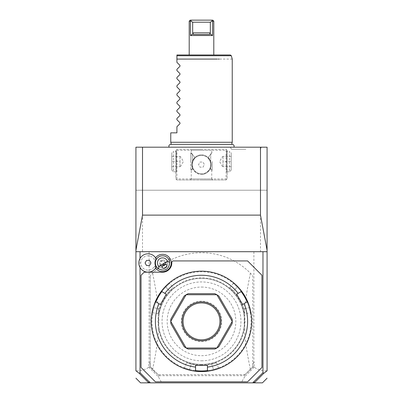 <?xml version="1.0" encoding="UTF-8"?>
<svg xmlns="http://www.w3.org/2000/svg" width="403" height="403" viewBox="0 0 403 403"><rect width="100%" height="100%" fill="white"/><g stroke="black" fill="none" stroke-linecap="round" stroke-linejoin="round"><path stroke-width="0.3" stroke-dasharray="2.02 1.51" d="M142.516 251.704L260.484 251.704L142.516 251.704L142.516 147.196L135.927 147.196L135.927 370.745C140.259 371.178 144.566 370.004 148.838 367.224L148.838 362.357L149.105 362.357L149.105 251.704M267.073 370.831L267.073 190.231L260.484 190.231L260.484 251.704M260.484 147.196L260.484 190.231L135.927 190.231L267.073 190.231L267.073 147.196L142.516 147.196M253.895 251.704L253.895 362.357L254.162 362.357L254.162 367.224C258.434 370.004 262.741 371.178 267.073 370.745M135.927 251.704L140.027 251.704M148.707 382.85L161.81 382.85L158.253 376.614L148.838 367.224M250.399 273.194C246.283 293.439 244.631 305.393 244.218 316.189L244.218 326.566C244.646 337.533 246.288 349.346 250.399 369.556L252.726 367.068L252.726 275.682L250.399 273.194A68.646 68.646 0 0 0 152.601 273.194L150.274 275.682A68.646 68.646 0 0 1 252.726 275.682L252.726 367.068A68.646 68.646 0 0 1 244.787 374.654L158.213 374.654A68.646 68.646 0 0 1 157.548 374.105L150.274 366.831L150.274 275.682L150.274 367.068L150.128 363.773L148.838 362.357M150.128 366.69L148.909 367.269M150.128 363.773L149.105 362.357M253.895 362.357L252.872 363.773L252.872 366.69L244.959 374.709M252.872 363.773L254.162 362.357M254.162 367.224L252.872 366.69M244.903 374.654L243.88 375.677L244.747 376.614L254.091 367.269M245.185 374.372L244.984 374.654M158.016 374.654L157.548 374.105A68.646 68.646 0 0 1 150.274 367.068L152.601 369.556C156.717 349.31 158.369 337.356 158.782 326.566L158.782 316.189C158.354 305.222 156.712 293.404 152.601 273.194M158.253 376.614L159.12 375.677L158.097 374.654M159.12 375.677L243.88 375.677M250.399 369.556A68.646 68.646 0 0 1 244.787 374.654L158.213 374.654A68.646 68.646 0 0 1 152.601 369.556M201.5 360.821A39.449 39.449 0 0 0 240.949 321.377A39.449 39.449 0 0 0 201.5 281.929A39.449 39.449 0 0 0 162.051 321.377A39.449 39.449 0 0 0 201.5 360.821M244.218 326.566A43.03 43.03 0 0 0 244.218 316.189M158.782 326.566A43.03 43.03 0 0 1 158.782 316.189M202.417 360.811A39.449 39.449 0 0 1 162.056 321.831A39.449 39.449 0 0 1 201.5 281.929A39.449 39.449 0 0 1 240.944 320.919A39.449 39.449 0 0 1 202.417 360.811M201.5 287.052A34.326 34.326 0 0 1 235.826 321.377A34.326 34.326 0 0 1 201.5 355.698A34.326 34.326 0 0 1 167.174 321.377A34.326 34.326 0 0 1 201.5 287.052M157.815 374.372L158.041 374.709M161.81 382.85L241.19 382.85L244.747 376.614M254.293 382.85L241.19 382.85M150.274 382.85L149.558 381.827M140.027 267.491L140.027 258.459M155.392 381.827L141.05 367.481L141.05 275.269L144.123 272.196L162.565 272.196A9.224 9.224 0 0 0 171.789 262.973L171.789 261.95L172.811 260.927L247.608 260.927L261.95 275.269L261.95 367.481L247.608 381.827L155.392 381.827M155.613 268.126A8.649 8.649 0 0 1 154.485 266.071A7.173 7.173 0 0 1 143.549 268.584A7.173 7.173 0 0 1 143.549 257.361A7.173 7.173 0 0 1 154.485 259.88A8.649 8.649 0 0 1 155.613 257.824M252.726 382.85L253.442 381.827M262.973 251.704L267.073 251.704M201.5 278.342A43.03 43.03 0 0 0 158.47 321.377A43.03 43.03 0 0 0 201.5 364.408A43.03 43.03 0 0 0 244.53 321.377A43.03 43.03 0 0 0 201.5 278.342A43.03 43.03 0 0 0 158.47 321.377A43.03 43.03 0 0 0 201.5 364.408A43.03 43.03 0 0 0 244.53 321.377A43.03 43.03 0 0 0 201.5 278.342M201.5 370.967A49.589 49.589 0 0 0 251.089 321.377A49.589 49.589 0 0 0 201.5 271.788A49.589 49.589 0 0 0 151.911 321.377A49.589 49.589 0 0 0 201.5 370.967M201.5 371.581A50.204 50.204 0 0 0 251.704 321.377A50.204 50.204 0 0 0 201.5 271.174A50.204 50.204 0 0 0 151.296 321.377A50.204 50.204 0 0 0 201.5 371.581M208.139 371.138A50.204 50.204 0 0 0 213.706 370.075A50.204 50.204 0 0 1 208.139 371.138L207.444 370.528L207.444 365.43L201.5 365.43A44.058 44.058 0 0 0 211.651 364.247C218.013 362.408 218.013 362.408 211.651 364.247C218.013 362.408 218.013 362.408 211.651 364.247A44.058 44.058 0 0 1 191.349 364.247A44.058 44.058 0 0 0 201.5 365.43L195.556 365.43L195.556 370.528L194.861 371.138A50.204 50.204 0 0 1 189.294 370.075L189.445 369.475A49.589 49.589 0 0 0 195.48 370.599A49.589 49.589 0 0 1 189.445 369.475C183.103 367.601 183.103 367.601 189.445 369.475C183.103 367.601 183.103 367.601 189.445 369.475L189.294 370.075L186.529 369.294M213.706 370.075L213.555 369.475A49.589 49.589 0 0 1 207.52 370.599A49.589 49.589 0 0 0 213.555 369.475L213.706 370.075L214.436 369.883M214.507 369.863L214.794 369.788M215.147 369.692L218.28 368.695M216.471 369.294L217.343 369.012M216.567 362.776L218.461 367.969L218.99 368.433M216.139 369.4L214.99 369.732M214.774 369.793L214.421 369.889M237.574 286.457L237.13 286.886A49.589 49.589 0 0 1 241.12 291.55A49.589 49.589 0 0 0 237.13 286.886L237.569 286.457A50.204 50.204 0 0 1 241.276 290.744A50.204 50.204 0 0 0 237.569 286.457L237.312 286.19M237.05 285.923L236.783 285.662M236.521 285.405L235.745 284.664M229.821 287.626L233.372 283.39L233.292 282.518L234.813 283.818M235.14 284.11L235.785 284.699M236.556 285.44L236.828 285.702M237.065 285.939L237.327 286.206M247.916 302.245A50.204 50.204 0 0 1 249.774 307.595A50.204 50.204 0 0 0 247.916 302.245L247.14 301.978A49.589 49.589 0 0 1 249.185 307.766C250.731 314.194 250.731 314.194 249.185 307.766C250.731 314.194 250.731 314.194 249.185 307.766A49.589 49.589 0 0 0 247.14 301.978L242.626 304.492L239.654 299.348A44.058 44.058 0 0 0 233.554 291.147C228.778 286.558 228.778 286.558 233.554 291.147C228.778 286.558 228.778 286.558 233.554 291.147A44.058 44.058 0 0 1 243.704 308.733A44.058 44.058 0 0 0 239.654 299.348L236.682 294.2L241.1 291.651L241.276 290.744M249.87 307.937L249.971 308.295M250.056 308.617L250.414 310.073M250.535 310.597L250.601 310.894M250.601 310.915L250.666 311.227M250.706 311.418L250.857 312.204M250.883 312.32L250.938 312.647M250.948 312.703L251.044 313.272L250.334 312.763L244.888 313.725M250.555 310.688L250.49 310.401M250.072 308.678L249.976 308.315M249.875 307.952L249.774 307.595L249.185 307.766L249.774 307.595M213.555 369.475C219.902 367.601 219.902 367.601 213.555 369.475C219.902 367.601 219.902 367.601 213.555 369.475L211.651 364.247L213.555 369.475M153.226 307.595L153.815 307.766A49.589 49.589 0 0 1 155.86 301.978A49.589 49.589 0 0 0 153.815 307.766L153.226 307.595A50.204 50.204 0 0 1 155.084 302.245A50.204 50.204 0 0 0 153.226 307.595L153.125 307.952M153.024 308.315L152.928 308.678M152.838 309.036L152.586 310.073M152.51 310.401L152.445 310.688M158.112 313.725L152.666 312.763L151.956 313.272L152.319 311.302M152.344 311.161L152.405 310.879M152.41 310.864L152.596 310.023M152.631 309.877L152.707 309.564M152.848 308.985L152.944 308.617M153.029 308.295L153.13 307.937M161.724 290.744A50.204 50.204 0 0 1 165.431 286.457A50.204 50.204 0 0 0 161.724 290.744L161.88 291.55A49.589 49.589 0 0 1 165.87 286.886C170.665 282.332 170.665 282.332 165.87 286.886C170.665 282.332 170.665 282.332 165.87 286.886A49.589 49.589 0 0 0 161.88 291.55L166.318 294.2L163.346 299.348A44.058 44.058 0 0 0 159.296 308.733C157.709 315.161 157.709 315.161 159.296 308.733C157.709 315.161 157.709 315.161 159.296 308.733A44.058 44.058 0 0 1 169.446 291.147C174.222 286.558 174.222 286.558 169.446 291.147C174.222 286.558 174.222 286.558 169.446 291.147A44.058 44.058 0 0 0 163.346 299.348L160.374 304.492L155.961 301.943L155.084 302.245M165.673 286.206L165.935 285.939M166.172 285.702L166.469 285.415M167.361 284.563L167.713 284.241M168.278 283.737L168.877 283.213M168.968 283.138L169.225 282.921M169.265 282.886L169.708 282.518L169.628 283.39L173.179 287.626M167.255 284.664L166.479 285.405M166.217 285.662L165.95 285.923M165.688 286.19L165.431 286.457L165.87 286.886L165.431 286.457M185.153 368.841L184.07 368.458M184.01 368.433L184.539 367.969L186.433 362.776M186.846 369.395L187.853 369.692M188.206 369.788L188.569 369.883M188.931 369.979L189.294 370.075A50.204 50.204 0 0 0 194.861 371.138M153.815 307.766C152.269 314.194 152.269 314.194 153.815 307.766C152.269 314.194 152.269 314.194 153.815 307.766L159.296 308.733L153.815 307.766M216.834 348.016A30.739 30.739 0 0 0 218.758 346.812L232.158 323.604M232.239 321.413A30.739 30.739 0 0 0 232.158 319.146L218.758 295.943A30.739 30.739 0 0 0 214.9 293.711L188.1 293.711M186.166 294.734A30.739 30.739 0 0 0 184.242 295.943L170.842 319.146M170.761 321.337A30.739 30.739 0 0 0 170.842 323.604L184.242 346.812A30.739 30.739 0 0 0 188.1 349.038L214.9 349.038M237.13 286.886C232.335 282.332 232.335 282.332 237.13 286.886C232.335 282.332 232.335 282.332 237.13 286.886L233.554 291.147L237.13 286.886M243.704 308.733C245.291 315.161 245.291 315.161 243.704 308.733C245.291 315.161 245.291 315.161 243.704 308.733L249.185 307.766L243.704 308.733M201.5 339.82A18.442 18.442 0 0 1 183.058 321.377A18.442 18.442 0 0 1 201.5 302.935A18.442 18.442 0 0 1 219.942 321.377A18.442 18.442 0 0 1 201.5 339.82M201.5 341.593A20.215 20.215 0 0 0 221.715 321.377A20.215 20.215 0 0 0 201.5 301.157A20.215 20.215 0 0 0 181.285 321.377A20.215 20.215 0 0 0 201.5 341.593M191.349 364.247C184.987 362.408 184.987 362.408 191.349 364.247C184.987 362.408 184.987 362.408 191.349 364.247L189.445 369.475L191.349 364.247M167.003 260.414A5.123 5.123 0 0 1 165.129 267.411A5.123 5.123 0 0 1 158.127 265.537A5.123 5.123 0 0 1 160.006 258.54A5.123 5.123 0 0 1 167.003 260.414A5.123 5.123 0 0 0 160.006 258.54A5.123 5.123 0 0 0 158.127 265.537A5.123 5.123 0 0 0 165.129 267.411A5.123 5.123 0 0 0 167.003 260.414L168.776 259.391A7.173 7.173 0 0 1 166.152 269.184A7.173 7.173 0 0 1 156.354 266.559A7.173 7.173 0 0 1 158.978 256.761A7.173 7.173 0 0 1 168.776 259.391M154.485 266.071L156.193 267.144A9.178 9.178 0 0 1 142.239 270.106A9.178 9.178 0 0 1 142.239 255.84A9.178 9.178 0 0 1 156.193 258.802L154.485 259.88M165.316 264.348L165.608 263.426A3.073 3.073 0 0 0 165.23 261.436A3.073 3.073 0 0 1 165.316 264.348M161.437 265.834L162.379 266.04A3.073 3.073 0 0 1 159.905 264.509A3.073 3.073 0 0 0 161.437 265.834L160.792 265.028L160.364 262.021A2.559 1.814 -30 0 1 161.447 261.038A2.559 1.814 150 0 1 162.842 260.59L165.23 262.464L165.608 263.426M162.842 260.59L160.364 262.021M159.905 264.509A3.073 3.073 0 0 1 161.029 260.313A3.073 3.073 0 0 1 165.23 261.436A3.073 3.073 0 0 0 161.029 260.313A3.073 3.073 0 0 0 159.905 264.509M163.003 266.015A3.073 3.073 0 0 1 162.626 266.045M146.536 265.537L149.498 265.537L150.974 262.973L149.498 260.414L146.536 260.414L145.06 262.973L146.536 265.537M201.5 147.196L233.841 147.196L201.5 147.196M247.981 147.196L261.391 147.196L247.981 147.196M245.16 147.196L244.455 147.196L245.16 147.196M243.75 147.196L230.34 147.196L243.75 147.196M176.398 149.76L176.912 149.246L226.088 149.246L227.116 150.274L227.116 178.957L226.088 179.985L176.912 179.985L175.884 178.957L175.884 150.274L176.398 149.76L176.912 150.274L226.088 150.274L226.602 149.76L226.088 149.246L176.912 149.246L175.884 150.274L175.884 178.957L176.912 179.985L226.088 179.985L227.116 178.957L227.116 150.274L226.602 149.76M201.5 149.246L190.231 149.246L201.5 149.246M175.884 161.543L175.884 150.782L175.884 161.543M201.5 179.985L212.769 179.985L201.5 179.985M227.116 161.543L227.116 150.782L227.116 161.543M226.088 150.274L226.088 178.957L176.912 178.957L176.912 150.274M176.912 178.957L176.398 179.471M201.5 174.348A9.732 9.732 0 0 0 211.232 164.615A9.732 9.732 0 0 0 201.5 154.883A9.732 9.732 0 0 0 191.768 164.615A9.732 9.732 0 0 0 201.5 174.348C198.044 174.58 195.087 172.66 192.619 168.595C190.785 170.827 190.785 170.827 192.619 168.595C190.785 170.827 190.785 170.827 192.619 168.595C191.632 166.474 191.516 164.122 192.266 161.543C191.516 164.122 191.632 166.474 192.619 168.595C195.092 172.665 198.049 174.58 201.5 174.348A9.732 9.732 0 0 1 191.768 164.615A9.732 9.732 0 0 1 201.5 154.883C203.787 154.797 206.024 155.694 208.205 157.563C212.905 151.155 212.905 151.155 208.205 157.563C212.905 151.155 212.905 151.155 208.205 157.563L210.734 161.543L208.205 157.563C206.024 155.694 203.787 154.797 201.5 154.883C199.213 154.797 196.976 155.694 194.795 157.563C196.976 155.694 199.213 154.797 201.5 154.883A9.732 9.732 0 0 1 211.232 164.615A9.732 9.732 0 0 1 201.5 174.348C204.956 174.58 207.913 172.66 210.381 168.595C211.368 166.474 211.484 164.122 210.734 161.543C211.484 164.122 211.368 166.474 210.381 168.595C207.913 172.66 204.951 174.58 201.5 174.348M226.088 178.957L226.602 179.471M212.26 161.543L212.26 170.252L212.26 161.543M210.381 168.595C212.215 170.827 212.215 170.827 210.381 168.595C212.215 170.827 212.215 170.827 210.381 168.595M212.769 179.985L211.746 178.957L191.254 178.957L211.746 178.957L211.746 170.252L212.26 170.252L210.724 168.716L210.724 154.369L212.26 152.833L211.746 152.833L211.746 150.274L201.5 150.274L211.746 150.274L212.769 149.246M210.724 168.716L210.724 154.369M201.5 150.274L191.254 150.274L201.5 150.274M194.795 157.563C190.095 151.155 190.095 151.155 194.795 157.563C190.095 151.155 190.095 151.155 194.795 157.563L192.266 161.543L194.795 157.563M192.276 168.716L192.276 154.369L192.276 168.716L190.74 170.252L190.74 161.543L190.74 170.252L191.254 170.252L191.254 178.957L190.231 179.985M192.276 154.369L190.74 152.833L190.74 161.543L190.74 152.833L191.254 152.833L191.254 150.274L190.231 149.246M201.5 155.437A9.178 9.178 0 0 1 210.678 164.615A9.178 9.178 0 0 1 201.5 173.794A9.178 9.178 0 0 0 210.678 164.615A9.178 9.178 0 0 0 201.5 155.437A9.178 9.178 0 0 0 192.322 164.615A9.178 9.178 0 0 0 201.5 173.794A9.178 9.178 0 0 1 192.322 164.615A9.178 9.178 0 0 1 201.5 155.437M200.019 162.051L202.981 162.051L204.457 164.615L202.981 167.174L200.019 167.174L198.543 164.615L200.019 162.051L202.981 162.051L204.457 164.615L202.981 167.174L200.019 167.174L198.543 164.615L200.019 162.051M227.116 172.298L226.602 171.789L226.602 151.296L226.602 171.789L229.549 171.789L229.549 151.296L231.211 152.959L231.211 170.121L231.211 152.959M227.116 150.782L226.602 151.296L229.549 151.296L229.549 171.789L231.211 170.121M231.211 161.543L231.211 156.419L231.211 166.666L231.211 161.543L223.015 161.543L223.015 156.419L222.557 156.419L223.015 156.419L223.015 166.666L222.557 166.666L223.015 166.666L223.015 161.543L231.211 161.543M231.211 156.419L223.015 156.419L231.211 156.419M231.211 166.666L223.015 166.666L231.211 166.666M222.557 166.666L219.6 161.543L222.557 156.419M175.884 172.298L176.398 171.789L176.398 151.296L176.398 171.789L173.451 171.789L173.451 151.296L171.789 152.959L171.789 170.121L171.789 152.959M175.884 150.782L176.398 151.296L173.451 151.296L173.451 171.789L171.789 170.121M171.789 161.543L171.789 156.419L171.789 166.666L171.789 161.543L179.985 161.543L179.985 156.419L180.443 156.419L179.985 156.419L179.985 166.666L180.443 166.666L179.985 166.666L179.985 161.543L171.789 161.543M171.789 156.419L179.985 156.419L171.789 156.419M171.789 166.666L179.985 166.666L171.789 166.666M180.443 166.666L183.4 161.543L180.443 156.419M201.5 144.501L231.644 144.501L201.5 144.501M232.239 142.279L170.761 142.279M232.239 59.08L219.187 59.08M218.27 59.08L217.202 59.08M194.785 59.08L194.523 59.08M189.163 59.08L186.695 59.08M180.096 59.08L178.806 59.08M178.458 59.08L177.592 59.08M176.912 56.037L176.912 57.538M176.912 58.218L176.912 59.085M230.355 54.984L176.912 54.984L176.912 55.745L231.342 55.745M176.912 126.708L176.912 132.854L170.761 132.854M179.96 123.656L179.96 122.789M176.912 119.736L176.912 118.512M179.96 115.46L179.96 114.593M176.912 111.54L176.912 110.316M179.96 107.263L179.96 106.392M176.912 103.344L176.912 102.12M179.96 99.067L179.96 98.196M176.912 95.148L176.912 93.924M179.96 90.871L179.96 90M176.912 86.947L176.912 85.723M179.96 82.675L179.96 81.804M176.912 78.751L176.912 77.527M179.96 74.479L179.96 73.608M176.912 70.555L176.912 69.331M179.96 66.278L179.96 65.412M189.203 54.984L213.797 54.984M210.331 32.855L210.331 22.2L212.29 20.961L212.583 21.173L212.583 35.519L190.418 35.519L193.233 33.651L193.354 34.492L209.646 34.492L210.331 32.855L192.669 32.855L193.233 33.651M212.583 21.173L213.797 21.173M212.29 20.961L211.62 20.15L191.38 20.15L190.418 21.173L190.418 35.519M212.583 35.519L209.767 33.651M209.646 34.492L193.354 34.492L209.646 34.492M210.331 22.2L192.669 22.2L192.669 32.855M190.71 20.961L192.669 22.2M212.769 20.15L211.62 20.15M245.865 149.246L231.524 149.246L245.865 149.246M201.5 364.816A43.443 43.443 0 0 1 158.057 321.377A43.443 43.443 0 0 1 201.5 277.934A43.443 43.443 0 0 1 244.943 321.377A43.443 43.443 0 0 1 201.5 364.816M169.446 291.147L165.87 286.886L169.446 291.147M165.23 262.464L166.746 265.088M160.792 265.028L162.308 267.652M171.32 144.37L231.68 144.37M231.524 149.246L230.34 147.196M260.207 149.246L261.391 147.196"/><path stroke-width="0.6" d="M267.073 250.243L260.484 215.121L260.484 147.196L267.073 147.196L267.073 370.831L263.819 373.279L254.293 382.85L252.726 382.85L262.973 372.694L262.973 251.704L267.073 251.704M140.027 258.459L140.027 251.704L135.927 251.704L135.927 250.243L142.516 215.121L260.484 215.121M140.027 251.704L262.973 251.704M135.927 250.243L135.927 147.196L260.484 147.196M148.571 382.669L149.155 381.827L149.558 381.827L150.274 382.85L140.571 382.85L148.707 382.85L139.181 373.279L135.927 370.831L135.927 251.704M150.274 382.85L252.726 382.85M254.293 382.85L262.429 382.85L254.293 382.85M139.181 373.279L140.027 372.694L149.155 381.827M140.027 372.694L140.027 267.491M158.732 266.373L167.426 261.351A5.123 5.123 0 0 0 160.006 258.54A5.123 5.123 0 0 0 158.732 266.373L158.49 268.877A7.173 7.173 0 0 1 158.978 256.761A7.173 7.173 0 0 1 168.776 259.391L170.056 258.65A8.649 8.649 0 0 1 167.31 270.206A8.649 8.649 0 0 1 155.613 268.126M170.056 258.65A8.649 8.649 0 0 0 155.613 257.824M253.845 381.827L254.429 382.669M262.973 372.694L263.819 373.279M141.05 367.481L155.392 381.827L247.608 381.827L261.95 367.481L261.95 275.269L247.608 260.927L172.811 260.927L171.789 261.95L171.789 262.973A9.224 9.224 0 0 1 162.565 272.196L144.123 272.196L141.05 275.269L141.05 367.481M213.706 370.075L214.421 369.889M214.794 369.788L215.147 369.692M216.139 369.4L216.471 369.294M217.343 369.012L217.605 368.926M217.847 368.841L219.252 368.337M207.444 367.098L207.444 370.528L208.139 371.138A50.204 50.204 0 0 1 194.861 371.138L195.556 370.528L195.556 365.43L207.444 365.43L207.444 367.098A46.108 46.108 0 0 0 244.067 303.661L247.039 301.943L247.916 302.245A50.204 50.204 0 0 0 161.724 290.744L161.9 291.651L166.318 294.2L160.374 304.492L158.933 303.661A46.108 46.108 0 0 0 195.556 367.098M237.312 286.19L237.05 285.923M236.783 285.662L236.521 285.405M235.287 284.241L233.292 282.518M236.274 285.168L236.556 285.44M237.327 286.206L237.574 286.457M249.774 307.595L249.87 307.937M249.971 308.295L250.056 308.617M250.072 308.678L250.263 309.423M250.379 309.907L250.449 310.219M251.044 313.272L250.555 310.688M250.49 310.401L250.414 310.073M249.976 308.315L249.875 307.952M208.139 371.138A50.204 50.204 0 0 0 247.916 302.245M195.48 370.599A49.589 49.589 0 0 0 207.52 370.599M158.933 303.661L155.961 301.943L155.084 302.245A50.204 50.204 0 0 0 194.861 371.138M153.125 307.952L153.024 308.315M152.928 308.678L152.838 309.036M152.586 310.073L152.51 310.401M152.445 310.688L151.956 313.272M152.752 309.363L152.848 308.985M152.944 308.617L153.029 308.295M153.13 307.937L153.226 307.595M155.084 302.245A50.204 50.204 0 0 1 161.724 290.744M165.426 286.457L165.673 286.206M166.469 285.415L166.771 285.123M167.255 284.664L167.648 284.301M169.708 282.518L167.713 284.241M166.479 285.405L166.217 285.662M165.95 285.923L165.688 286.19M183.748 368.337L185.153 368.841M186.529 369.294L186.846 369.395M187.853 369.692L188.206 369.788M188.569 369.883L188.931 369.979M155.86 301.978A49.589 49.589 0 0 1 161.88 291.55M244.067 303.661L242.626 304.492L236.682 294.2L238.123 293.369A46.108 46.108 0 0 0 164.877 293.369M238.123 293.369L241.1 291.651L241.276 290.744M214.9 349.038L188.1 349.038L186.166 348.016L216.834 348.016L214.9 349.038A30.739 30.739 0 0 0 216.905 347.975L232.239 321.413A30.739 30.739 0 0 0 232.239 321.337L216.905 294.774A30.739 30.739 0 0 0 216.834 294.734L186.166 294.734L188.1 293.711A30.739 30.739 0 0 0 186.095 294.774L170.761 321.337L170.842 319.146A30.739 30.739 0 0 0 170.761 321.413L186.095 347.975L184.242 346.812L170.842 323.604L170.761 321.413M232.158 323.604A30.739 30.739 0 0 0 232.239 321.413L232.158 323.604L218.758 346.812L216.905 347.975M241.12 291.55A49.589 49.589 0 0 1 247.14 301.978M186.095 294.774L184.242 295.943L170.842 319.146M216.834 294.734L214.9 293.711L188.1 293.711M216.905 294.774L218.758 295.943L232.158 319.146L232.239 321.337M201.5 301.907A19.465 19.465 0 0 1 220.965 321.377A19.465 19.465 0 0 1 201.5 340.842A19.465 19.465 0 0 1 182.035 321.377A19.465 19.465 0 0 1 201.5 301.907M201.5 302.935A18.442 18.442 0 0 1 219.942 321.377A18.442 18.442 0 0 1 201.5 339.82A18.442 18.442 0 0 1 183.058 321.377A18.442 18.442 0 0 1 201.5 302.935M156.193 258.802L156.208 258.832A7.586 7.586 0 0 0 156.208 267.118L156.193 267.144M167.426 261.351L169.713 262.398A7.173 7.173 0 0 0 168.776 259.391M158.49 268.877C165.104 271.687 168.842 269.526 169.713 262.398M165.431 267.94A2.559 1.814 150 0 0 166.746 265.088A2.559 1.814 150 0 0 163.623 264.801A2.559 1.814 150 0 0 162.308 267.652A2.559 1.814 150 0 0 165.431 267.94M162.626 266.045A3.073 3.073 0 0 1 162.379 266.04L164.102 265.637L165.316 264.348A3.073 3.073 0 0 1 163.93 265.728M156.208 258.832A9.178 9.178 0 0 0 142.249 255.834A9.178 9.178 0 0 0 142.249 270.116A9.178 9.178 0 0 0 156.208 267.118M146.536 265.537L149.498 265.537L150.974 262.973L149.498 260.414L146.536 260.414L145.06 262.973L146.536 265.537M245.865 147.196L246.571 147.196L245.865 147.196M142.516 215.121L142.516 147.196M171.32 144.37L170.761 142.279L232.239 142.279L232.239 59.08L231.342 55.745L176.912 55.745L176.912 56.037M217.202 59.08L194.785 59.08M219.187 59.08L218.27 59.08M177.592 59.08L176.912 59.085L176.912 54.984L230.355 54.984L231.342 55.745M176.912 59.085L176.912 62.359L179.96 65.412L176.912 62.359L176.912 59.085L201.5 59.085M194.523 59.08L189.163 59.08M186.695 59.08L180.096 59.08M178.806 59.08L178.458 59.08M176.912 57.538L176.912 58.218M179.96 65.412L179.96 66.278L176.912 69.331L179.96 66.278M176.912 70.555L179.96 73.608L176.912 70.555L176.912 69.331M179.96 73.608L179.96 74.479L176.912 77.527L179.96 74.479M176.912 78.751L179.96 81.804L176.912 78.751L176.912 77.527M179.96 81.804L179.96 82.675L176.912 85.723L179.96 82.675M176.912 86.947L179.96 90L176.912 86.947L176.912 85.723M179.96 90L179.96 90.871L176.912 93.924L179.96 90.871M176.912 95.148L179.96 98.196L176.912 95.148L176.912 93.924M179.96 98.196L179.96 99.067L176.912 102.12L179.96 99.067M176.912 103.344L179.96 106.392L176.912 103.344L176.912 102.12M179.96 106.392L179.96 107.263L176.912 110.316L179.96 107.263M176.912 111.54L179.96 114.593L176.912 111.54L176.912 110.316M179.96 114.593L179.96 115.46L176.912 118.512L179.96 115.46M176.912 119.736L179.96 122.789L176.912 119.736L176.912 118.512M179.96 122.789L179.96 123.656L176.912 126.708L179.96 123.656M170.761 142.279L170.761 132.854L176.912 132.854L176.912 126.708M192.669 22.2L210.331 22.2L210.331 32.855L209.646 34.492L193.354 34.492L192.669 32.855L192.669 22.2L190.71 20.961L191.38 20.15L212.769 20.15L213.797 21.173L213.797 54.984L189.203 54.984L189.203 21.173L190.418 21.173L189.203 21.173L190.231 20.15L191.38 20.15L190.231 20.15M213.797 21.173L212.583 21.173L212.583 35.519L209.767 33.651M193.233 33.651L190.418 35.519L212.583 35.519M190.418 35.519L190.418 21.173L190.71 20.961M212.583 21.173L212.29 20.961L210.331 22.2M212.29 20.961L211.62 20.15M210.331 32.855L192.669 32.855M135.927 378.205L140.571 382.85M262.429 382.85L267.073 378.205M169.159 147.196C168.545 145.679 169.053 144.732 170.681 144.37L232.319 144.37C233.947 144.732 234.455 145.679 233.841 147.196M231.68 144.37L232.239 142.279"/></g></svg>
